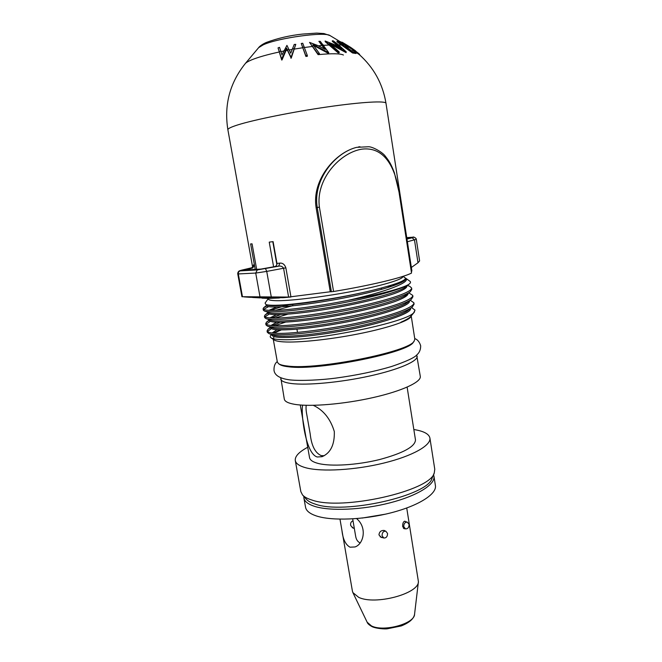 <?xml version="1.0" encoding="UTF-8"?>
<svg xmlns="http://www.w3.org/2000/svg" width="662" height="662" viewBox="0 0 662 662"><rect width="100%" height="100%" fill="white"/><g stroke="black" fill="none" stroke-linecap="round" stroke-linejoin="round"><path stroke-width="0.99" d="M303.833 496.401L303.899 498.023C304.545 501.473 308.103 504.254 314.574 506.356C329.957 511.321 362.296 509.98 389.893 502.863C417.548 495.772 435.455 484.394 433.958 476.251L433.502 474.72M303.899 498.023L305.554 507.274C306.208 510.832 309.783 513.712 316.27 515.913C331.662 521.093 363.968 519.877 391.507 512.694C419.104 505.545 436.945 493.926 435.406 485.544L433.958 476.251M414.098 341.145L413.386 342.08C409.662 352.523 318.124 370.952 288.756 366.806C284.288 366.334 281.267 365.548 279.695 364.456L278.694 363.777M273.29 339.366L277.353 362.073L278.545 363.678C280.125 364.787 283.179 365.573 287.713 366.045C317.479 370.215 410.523 351.505 414.222 340.971L414.817 339.076L411.251 316.146M410.746 316.99C407.817 321.302 386.418 328.377 357.836 334.004C329.287 339.631 298.132 342.842 283.427 341.865C278.594 341.551 275.458 340.88 274.018 339.863L270.957 337.769C272.289 338.729 275.417 339.333 280.357 339.573C309.89 341.915 405.682 322.973 413.7 312.754L415.024 310.147L411.59 307.565M273.174 338.687L274.192 336.635M402.877 276.385L402.893 276.459C403.547 279.124 384.092 285.173 355.113 290.841C326.192 296.51 293.101 300.689 278.081 300.705C271.759 300.705 268.482 300.126 268.251 298.984L268.151 298.421M403.084 276.319L405.376 278.098C406.029 280.522 395.487 284.486 373.765 289.997C342.022 297.908 294.102 305.099 275.491 305.256C270.568 305.339 267.349 305.083 265.843 304.503L265.114 303.031M285.405 322.187L274.887 325.679M270.775 327.5L268.019 329.237L267.059 330.934C267.465 332.39 271.006 333.193 277.684 333.342C293.241 333.863 331.588 328.857 361.766 322.129C394.271 314.88 414.875 306.978 413.874 302.766L410.192 300.217M413.874 302.766L414.089 304.115L412.335 306.978C407.147 311.62 382.288 319.597 352.995 325.481C324.959 331.215 291.76 335.253 277.924 334.74C273.729 334.633 270.733 334.26 268.929 333.615L267.299 332.274L267.059 330.934M267.423 331.554L271.428 328.6M395.512 284.834L392.309 284.867M266.927 305.894L263.658 307.739L263.079 308.79C263.435 309.948 266.935 310.47 273.596 310.37C286.927 310.354 320.135 305.943 347.98 300.374C386.194 291.81 411.913 281.979 405.492 278.057L405.343 277.949C407.378 280.274 400.262 283.849 384.018 288.665C370.281 292.463 354.865 295.964 337.752 299.158C295.889 306.887 262.756 309.038 267.1 304.942L263.658 307.739M405.492 278.057L409.935 281.251C410.845 281.946 410.68 282.815 409.43 283.874L409.157 284.097C404.366 288.111 379.649 295.558 349.875 301.5C321.525 307.218 287.771 311.728 273.845 311.777C269.12 311.843 265.942 311.579 264.32 310.983L263.319 310.139L263.079 308.79M263.592 309.394L268.59 306.622M387.601 286.307L392.136 286.166M292.836 305.678L275.657 310.321M268.16 313.143L265.106 314.938L264.411 316.188C264.775 317.446 268.292 318.066 274.962 318.05C290.486 318.149 328.89 312.886 359.176 306.291C391.78 299.158 412.509 291.702 411.582 287.945L409.712 286.307L407.436 285.463M411.582 287.945L411.789 289.302L410.423 291.57C405.814 295.782 381.254 303.411 351.431 309.411C323.064 315.186 289.195 319.597 275.21 319.448C270.659 319.456 267.539 319.15 265.843 318.53L264.651 317.537L264.411 316.188M264.858 316.8L269.426 313.995M287.656 314.243L275.053 318.05M269.442 320.342L266.554 322.104L265.735 323.569C266.124 324.926 269.649 325.638 276.319 325.704C291.868 326.01 330.239 320.88 360.476 314.218C393.029 307.027 413.692 299.348 412.732 295.368L408.81 292.844M412.732 295.368L412.939 296.717L411.383 299.274C406.485 303.701 381.775 311.512 352.217 317.454C324.016 323.213 290.486 327.433 276.567 327.102C272.198 327.053 269.136 326.714 267.382 326.076L265.975 324.91L265.735 323.569M266.141 324.181L270.386 321.318M409.157 284.097C403.721 288.011 378.672 294.83 347.98 300.374M281.234 329.957L273.845 333.16M271.412 334.765L271.412 334.765C270.013 335.957 269.864 336.958 270.957 337.769M414.536 311.901L410.25 317.032C408.255 318.637 405.136 320.375 400.891 322.245L406.642 319.978L411.185 316.213M415.024 310.147L413.7 312.754M408.843 238.13L406.816 238.088M279.033 297.561L279.107 297.991L268.805 298.421L261.813 298.132L261.68 297.354M316.113 207.653L317.23 207.487C312.638 180.279 334.906 152.558 356.694 147.345C334.831 152.641 311.645 180.321 316.113 207.653L330.264 291.76L288.615 297.064L283.559 268.193C282.393 266.422 280.754 265.752 278.644 266.19L274.465 266.654C276.137 266.256 276.964 265.189 276.948 263.443L273.108 241.63L269.244 242.127L273.605 266.811M253.149 266.529L253.587 264.817C253.712 266.389 253.033 267.39 251.543 267.82L242.209 270.013C240.008 270.543 239.371 270.832 240.298 270.874L257.286 269.922L278.644 266.19L279.885 263.104C282.699 262.905 284.685 264.477 285.86 267.829L290.957 296.99L282.98 297.71L249.657 297.296M359.954 146.724L358.341 146.989M281.722 60.035L278.048 47.879L279.521 47.358L281.971 54.905L286.936 45.38L290.734 53.175L294.242 44.445L295.782 44.362L291.206 58.165L286.754 48.864L282.004 59.952L279.306 51.984C267.241 54.615 258.014 57.246 251.634 59.87C248.366 61.243 246.247 62.468 245.288 63.56C229.739 83.023 223.938 105.084 227.885 129.76C227.711 128.668 231.03 127.046 237.848 124.886C254.299 119.698 292.935 111.878 327.5 106.905C362.131 101.898 385.896 100.641 385.987 103.297L411.88 270.857L411.45 271.809M279.306 51.984L278.048 47.879M307.267 55.335L307.416 56.212L305.91 56.452L301.26 43.485L302.749 43.262L307.267 55.335L305.77 55.575L301.26 43.485M319.374 53.481L319.514 54.35L318.108 54.656L309.543 42.393L317.503 45.405L325.274 49.393L318.885 41.325L320.243 41.325L328.749 52.637L312.919 44.511L319.374 53.481L317.967 53.779L309.543 42.393M324.546 48.955L318.885 41.325M339.101 51.843L339.234 52.703L338.174 52.886L325.249 41.739L325.133 41.011L333.698 44.337L342.039 48.549L332.291 40.779L333.334 40.895L337.926 44.329L346.209 51.81L329.271 43.171L339.101 51.843L338.034 52.025L325.133 41.011M340.061 47.424L332.407 41.499L332.291 40.779M355.949 52.662L356.082 53.506L352.54 52.977L337.049 41.855L336.933 41.143L340.607 41.764L342.097 42.682L339.06 42.095L343.81 45.066L346.789 45.62L348.278 46.613L345.307 46.059L351.439 50.734L354.385 51.28L355.949 52.662L352.407 52.124L336.933 41.143M342.097 42.682L342.213 43.394L340.433 42.956M359.954 55.169L358.796 53.514L358.738 54.251L347.558 46.125M346.648 45.579L342.146 42.889L342.353 42.343M348.278 46.613L348.402 47.35L346.532 46.911M346.209 51.81L346.102 52.629L331.157 44.594M328.749 52.637L328.575 53.498L313.747 45.521M272.81 241.671L276.857 264.643M279.107 297.991L280.696 297.627M253.587 264.817L254.407 264.899L250.633 243.906L252.073 243.864L256.666 269.451M274.465 266.654L260.96 269.086L244.7 270.013L252.768 267.945L254.407 264.899L255.251 269.566M260.249 297.412L260.34 297.9L261.722 297.586M333.565 291.495C369.793 285.595 403.183 277.552 411.532 273.05L399.169 193.064C395.272 166.99 384.225 146.501 362.064 149.124C340.185 152.425 315.418 179.22 319.415 207.14L333.565 291.495L331.389 291.743L317.23 207.487L319.415 207.14M330.264 291.76L331.389 291.743M399.169 193.064L411.532 273.05M411.359 267.473L417.995 262.764L419.609 260.902L416.307 239.313L407.378 241.738M406.898 238.61L408.818 237.964M260.34 297.9L252.52 297.461M288.615 297.064L241.928 296.717L237.741 273.82L238.312 273.944L242.482 296.783M252.768 267.945L241.903 270.088M295.782 44.362L291.065 57.296L286.629 48.136L281.573 59.175M291.206 58.165L291.065 57.296M290.916 58.198L290.775 57.329M286.754 48.864L286.629 48.136M282.004 59.952L281.855 59.092M305.91 56.452L305.77 55.575M343.421 55.02C340.359 53.49 331.927 53.365 318.108 54.64L317.967 53.779M328.575 53.498L328.435 52.637M338.174 52.886L338.034 52.025M346.102 52.629L345.969 51.777M352.54 52.977L352.407 52.124M359.723 54.954L359.607 54.234M355.618 50.908L350.992 47.606L358.605 53.415L342.039 42.178M358.738 54.251L358.605 53.415M343.942 43.295L349.503 46.654M343.843 43.237L342.254 42.285M302.658 405.161C300.771 411.499 305.066 453.611 317.247 456.987L322.046 456.689C330.611 453.031 334.699 444.649 334.31 431.525C330.462 418.872 323.47 410.142 313.333 405.334M324.165 455.737L321.227 455.605C315.178 452.982 311.496 445.741 310.18 433.883L306.87 415.033C306.026 410.804 305.819 407.569 306.241 405.31M280.796 377.762L284.304 399.128C284.759 401.503 288.251 403.249 294.797 404.358C310.379 406.965 344.033 404.176 373.103 397.572C402.231 390.994 421.421 381.974 420.296 376.372L416.671 355.031M280.696 378.937C281.102 381.08 284.569 382.586 291.098 383.48C306.638 385.565 340.367 382.479 369.57 376.033C398.83 369.603 418.169 361.146 417.143 356.106M300.267 404.995L309.551 457.649C310.023 460.164 312.969 462.109 318.381 463.491C330.992 466.677 357.116 465.096 379.442 459.585C403.175 453.18 415.19 446.627 415.479 439.924L407.122 387.129M307.714 447.264C298.951 451.947 294.813 456.375 295.285 460.537L300.846 491.651L302.493 494.895C304.272 496.93 307.358 498.627 311.744 499.984C341.708 511.081 430.896 490.881 434.28 472.842L434.768 469.242L429.903 438.004C429.026 434.032 423.912 431.243 414.561 429.638L413.833 429.522M295.285 460.537C295.864 463.64 299.447 466.073 306.043 467.835C321.749 472.006 355.18 470.111 383.852 463.052C412.583 456.027 431.285 445.327 429.903 438.004M302.493 494.895L306.266 499.148C307.995 501.117 310.966 502.772 315.17 504.088C343.901 514.854 428.67 495.59 432.096 478.088L434.214 473.016M339.987 519.165L352.424 591.158L352.887 592.606L358.655 597.331C375.081 605.432 418.814 593.756 418.417 581.641L406.733 508.002M341.981 530.8C342.949 539.282 345.63 544.752 350.024 547.193L355.022 546.953C363.653 544.106 367.336 527.73 356.835 518.809M384.605 530.535C381.238 530.138 379.359 531.586 378.962 534.888L381.362 537.47L382.777 537.668M353.367 528.268L350.794 525.702C350.248 523.551 350.819 521.987 352.515 521.019M405.053 521.217C403.448 521.317 402.637 523.063 402.628 526.439L404.101 528.731L404.83 528.69M409.075 524.412L407.337 522.153C404.962 522.119 403.77 523.617 403.754 526.638L405.475 528.888C407.85 528.93 409.05 527.44 409.075 524.412M382.065 535.748C382.09 532.637 383.339 531.114 385.814 531.189L387.551 533.448C387.518 536.568 386.26 538.082 383.778 537.999L382.065 535.748M360.095 542.89C357.637 541.797 356.148 539.505 355.618 536.03L352.689 518.876M330.197 35.674L330.09 35.616C325.307 31.462 277.999 37.899 263.277 44.809L258.627 47.664M276.948 263.443L279.885 263.104M283.7 51.065L280.945 51.636M292.083 49.476L289.261 49.989M302.799 47.738L294.151 49.12M312.423 46.456L304.462 47.498M321.881 45.488L318.414 45.802M329.552 44.975L323.619 45.347M336.826 44.817L334.798 44.817M342.171 45.049L338.613 44.851M315.278 46.133L314.334 46.232M287.482 50.32L285.81 50.643M417.995 262.764L414.495 239.958L412.161 237.766C413.808 237.344 413.957 237.17 412.6 237.228L406.741 237.625L412.6 237.228M259.951 296.601L255.722 273.058L238.312 273.944C238.179 272.339 238.841 271.321 240.298 270.874M285.86 267.829L266.728 271.403L271.205 296.543M265.536 268.681L266.728 271.403L255.722 273.058L257.286 269.922M406.965 239.04L412.161 237.766M242.209 270.013L239.197 270.94C238.246 271.627 237.766 272.587 237.741 273.82M343.115 44.627L342.411 44.561M330.917 44.42L329.726 44.47M333.698 44.337L332.266 44.371M337.926 44.329L337.008 44.313M313.97 45.786L312.489 45.951M317.503 45.405L315.65 45.595M323.238 44.884L321.947 44.991M304.272 47.027L302.774 47.25M280.787 51.164L279.256 51.495M285.537 50.204L283.981 50.511M289.029 49.534L287.482 49.824M293.911 48.665L292.306 48.947M400.891 322.245C404.912 320.557 407.784 319.01 409.505 317.619M276.973 329.784L272.09 332.986M268.929 333.615L273.439 335.171C279.149 337.703 308.202 335.708 340.864 329.784C372.044 324.306 403.059 315.062 408.553 309.94L411.946 307.284M276.584 322.27L270.965 325.456M267.382 326.076L271.908 327.649C277.237 330.065 306.448 327.913 339.548 321.906C371.159 316.328 402.422 307.168 407.602 302.253L411.019 299.563M276.451 314.682L269.922 317.901M265.843 318.53L270.386 320.118C275.334 322.419 304.694 320.094 338.232 314.003C370.273 308.335 401.784 299.257 406.625 294.573L410.084 291.843M276.675 307.019L268.987 310.321M264.32 310.983L268.88 312.588C273.431 314.756 302.939 312.257 336.908 306.084C369.379 300.325 401.131 291.338 405.632 286.886L409.124 284.122M265.843 304.503L267.39 305.05C271.329 306.44 284.453 305.678 306.746 302.774C329.966 299.522 352.3 295.26 373.765 289.997M279.769 329.933L273.431 333.127M272.107 334.707C270.344 339.333 301.615 338.274 341.12 331.141C379.169 324.363 412.558 313.349 410.49 308.426M279.861 322.328L272.595 325.58M270.832 327.276C268.491 331.753 299.853 330.487 339.796 323.263C378.292 316.395 411.863 305.53 409.315 300.904M280.349 314.64L271.9 318.008M269.575 319.837C266.637 324.157 298.09 322.684 338.472 315.369C359.623 311.537 381.66 306.183 394.891 301.541C403.845 298.231 408.264 295.509 408.131 293.382M288.425 304.925C280.531 306.953 274.854 308.773 271.395 310.387M268.333 312.39C264.792 316.56 296.319 314.855 337.14 307.449C358.514 303.577 380.774 298.239 393.998 293.696C402.943 290.469 407.246 287.854 406.923 285.86M414.561 614.27C413.8 618.813 409.356 622.702 401.23 625.946L387.22 628.809C384.87 629.123 376.653 628.677 372.243 626.732C369.247 625.11 367.551 623.596 367.145 622.206L371.448 625.904C383.497 632.251 414.677 623.72 414.561 614.27L418.417 581.641M362.139 518.065L385.408 514.175M268.201 298.678L265.048 303.13M381.386 288.044L381.593 289.352M245.288 63.56L258.718 47.556C258.677 47.474 260.72 44.966 266.124 42.525C277.684 38.247 289.799 35.434 302.476 34.085L316.693 33.1L323.908 33.547L330.09 35.616L340.028 41.582M385.987 103.297C382.752 83.751 373.732 67.4 358.912 54.251M227.885 129.76L252.644 267.241M412.823 237.195C413.311 236.408 416.472 238.246 416.307 239.313M251.601 267.796L253.207 266.712M249.533 297.288L244.03 296.89M356.694 147.345L368.693 146.741C372.938 146.832 382.81 152.442 385.334 156.232C389.182 161.131 390.77 163.481 394.312 172.559L399.269 193.039M344.166 43.435L349.064 46.381M349.395 46.588L351.05 47.647M292.629 304.503L292.869 305.861M296.948 329.221L297.503 332.415M268.019 329.237L270.543 327.177M266.554 322.104L269.401 319.779M265.106 314.938L268.242 312.365M414.743 338.58C417.499 339.498 419.476 341.89 420.668 345.746C420.718 349.594 419.443 352.639 416.845 354.873C414.586 357.662 406.137 361.543 391.499 366.525C374.849 371.465 356.189 375.337 335.526 378.134C322.452 379.872 301.508 381.138 289.824 379.889C279.894 378.573 274.622 375.371 274.002 370.29C273.861 366.243 274.953 363.339 277.262 361.576M367.145 622.206L352.887 592.606M404.408 521.284L407.337 522.153M383.265 530.378L385.814 531.189M352.167 527.622L354.302 528.326M380.096 536.791L383.778 537.999M403.398 528.251L405.475 528.888"/></g></svg>
